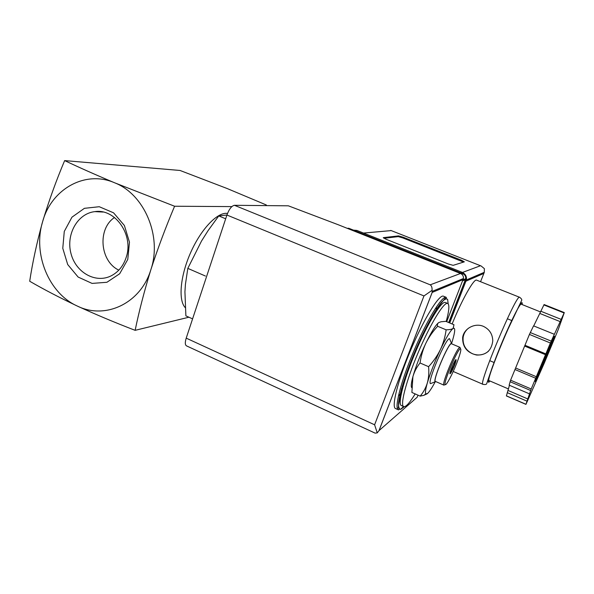 <?xml version="1.0" encoding="UTF-8"?>
<svg xmlns="http://www.w3.org/2000/svg" width="594" height="594" viewBox="0 0 594 594"><rect width="100%" height="100%" fill="white"/><g stroke="black" fill="none" stroke-linecap="round" stroke-linejoin="round"><path stroke-width="0.89" d="M135.135 330.331C139.1 311.1 144.349 290.874 150.876 269.646C157.818 248.351 165.726 227.22 174.591 206.237L114.568 182.766C96.005 174.963 79.366 167.575 64.642 160.595C56.133 180.754 48.775 201.173 42.568 221.852C51.24 189.241 85.076 169.862 114.568 182.766C144.439 194.223 162.229 236.434 150.876 269.646C140.778 303.452 105.257 319.995 77.272 306.036C48.827 293.384 32.722 254.002 42.568 221.852C36.865 242.501 32.573 262.296 29.7 281.244C43.637 289.323 59.497 297.587 77.272 306.036C95.53 314.412 114.82 322.512 135.135 330.331L188.922 317.218M437.644 326.277L446.124 329.826C449.383 329.767 451.715 329.321 453.118 328.475L453.979 324.74L445.834 321.347L441.097 321.755L438.862 322.527C437.526 323.396 437.117 324.643 437.644 326.277C432.878 331.378 428.957 337.021 425.868 343.206C431.326 332.039 435.528 325.23 438.476 322.787M411.627 387.578C410.862 386.308 411.293 382.655 412.912 376.626L411.894 392.456L420.173 396.124C423.403 392.3 425.794 387.912 427.338 382.952C428.705 377.91 429.12 372.483 428.593 366.684C433.449 361.419 437.414 355.665 440.473 349.428C443.354 343.109 445.24 336.583 446.124 329.826M420.04 362.979C416.736 367.099 414.36 371.644 412.912 376.626C415.748 366.595 420.069 355.457 425.868 343.206C422.965 349.472 421.02 356.058 420.04 362.979L428.593 366.684M374.606 424.792L423.968 295.938L432.068 290.325L432.187 292.434L379.031 430.598L377.249 432.885L374.606 424.792L186.212 338.142L226.915 215.028L218.748 215.919L225.675 218.778M218.748 215.919L208.145 230.539L201.507 241.053L187.823 268.377L185.425 284.348L184.927 291.788L185.885 315.852L192.582 318.874M187.823 268.377L205.435 276.039M118.822 270.136C99.978 261.36 97.238 228.824 114.516 217.493M126.21 257.328C123.441 265.756 118.555 271.866 111.531 275.646C95.916 283.925 75.765 272.676 70.976 253.497C65.808 234.444 77.562 213.424 94.869 211.627C115.31 208.308 133.947 235.187 126.21 257.328M127.769 259.452L119.669 273.767L106.905 282.284L92.077 283.412L78.118 277.049L67.701 264.53L62.778 248.292L64.278 231.43L71.963 217.174L84.415 208.323L99.265 206.719L113.565 212.823L124.384 225.49L129.47 242.174L127.769 259.452M64.642 160.595L180.049 170.471L227.079 188.498L266.32 204.975M174.591 206.237L231.846 206.601M185.18 307.558C178.074 300.133 180.294 275.445 190.949 251.915C201.537 228.341 217.909 211.702 227.495 213.439M415.169 393.904C409.845 402.65 406.081 406.905 403.875 406.675C399.695 406.11 405.947 381.4 418.035 352.918C430.071 324.413 443.866 301.789 447.594 303.408C449.665 304.47 449.198 310.499 446.205 321.502M403.519 406.519L401.551 405.628C397.304 405.034 403.482 380.316 415.562 351.848C427.583 323.374 441.439 300.794 445.24 302.443L445.448 302.524M398.596 407.529L397.304 408.375M398.136 409.719L395.76 408.642C391.008 407.967 397.579 381.021 410.781 349.918C423.923 318.8 439.137 294.297 443.376 296.168L443.607 296.265M444.572 297.616L444.854 299.131M439.226 305.101L439.753 305.145L439.226 305.101M400.126 394.186L398.374 396.042L400.126 394.186M436.442 306.86L436.315 309.4L436.442 306.86M427.168 393.785L423.834 395.329L420.173 396.124M455.665 359.853L453.979 365.251L449.918 373.344M454.455 365.459C452.383 370.463 450.905 373.24 450.029 373.789C448.797 373.908 455.115 358.984 456.029 359.608C456.348 359.979 455.821 361.924 454.455 365.459M456.586 363.58C452.242 374.636 446.183 385.952 445.262 384.585C442.864 383.657 457.766 348.463 460.447 348.73C461.523 349.198 460.239 354.15 456.586 363.58M444.802 384.771L443.904 385.112C441.335 384.162 457.046 347.052 459.882 347.379L460.343 348.485M443.948 385.15L435.521 381.474C431.942 381.808 448.856 341.862 451.485 343.763L451.566 343.8M435.929 381.652L435.231 381.786C432.284 380.91 448.44 342.745 451.492 343.377L451.982 343.971M431.704 383.16L430.502 383.627C426.878 382.685 445.908 337.748 449.539 338.669L450.155 340.154M435.239 381.786C432.001 387.808 429.447 391.691 427.583 393.443L425.794 393.911C425.052 392.827 425.564 389.167 427.338 382.952C430.331 372.935 434.711 361.761 440.473 349.428C446.205 337.541 450.415 330.554 453.118 328.475L453.601 328.222C455.375 327.985 454.989 332.128 452.457 340.666L451.603 343.377M448.7 322.542L465.748 278.705C465.956 276.396 465.005 274.74 462.904 273.73L348.73 228.252L347.29 228.348M414.293 399.762L417.166 397.252L417.983 395.159M446.688 321.71L463.439 278.519C463.624 276.18 462.652 274.495 460.521 273.478L338.476 224.836L288.365 205.821L234.43 205.301C231.653 205.866 229.143 209.103 226.915 215.028L423.968 295.938M186.212 338.142C184.905 342.448 185.031 345.04 186.59 345.908L375.111 433.13L377.249 432.885M461.753 280.123L461.753 279.217M432.068 290.325C432.209 287.607 431.593 285.773 430.219 284.823L460.521 273.478M476.685 280.168L476.588 280.13C473.967 278.467 462.065 299.48 452.116 323.968M483.397 326.351C474.799 322.572 463.721 328.638 462.637 337.578C462.459 346.993 467.122 352.814 476.626 355.041C486.167 355.279 491.55 350.549 492.775 340.859C492.567 334.103 489.441 329.269 483.397 326.351M464.345 261.835L453.163 265.34L448.381 264.011L386.063 239.263L383.256 237.645L398.544 235.885L403.059 237.184L461.323 260.15L464.345 261.835M509.452 385.283L506.392 395.938L525.942 404.373L544.082 363.558L558.16 329.796L564.3 312.578L550.393 342.998L531.199 388.981L525.942 404.373M564.3 312.578L544.097 304.544L533.716 325.92M554.336 334.288L533.561 325.861L529.432 334.429L510.595 380.197L509.147 385.157L529.469 393.852M480.553 281.712L484.303 272.304L484.377 268.651L481.11 265.971L390.733 230.405L481.11 265.971M448.871 322.616L465.302 280.13M465.347 279.707L465.362 278.868M462.392 273.53L353.63 230.205M449.703 322.958L466.453 279.774C466.773 276.329 465.362 273.856 462.236 272.356L356.89 230.427L353.43 230.123M508.509 388.959L489.204 380.672C484.429 382.647 518.785 300.831 521.324 304.239L521.369 304.262M507.224 392.641L527.012 401.158M508.115 390.481L527.918 398.99M514.983 369.527L535.677 378.259M515.711 368.042L536.367 376.745M524.74 346.109L545.559 354.722M524.97 345.277L545.849 353.898M539.849 313.461L560.224 321.636M540.77 311.219L561.167 319.386M383.939 238.305L398.27 236.62L402.784 237.919L463.587 262.073M468.466 328.2C465.585 330.524 463.817 333.509 463.171 337.162C462.444 344.728 465.562 350.26 472.527 353.772C478.37 355.969 483.665 355.145 488.402 351.299M404.254 406.712L400.712 409.355C399.057 409.244 398.344 407.024 398.567 402.687C399.821 392.359 406.326 372.015 415.399 350.534C424.636 329.128 434.786 310.432 441.349 302.435C444.312 299.294 446.406 298.285 447.624 299.406L448.166 303.786M403.586 406.556L400.438 409.407M446.205 297.319L446.413 297.921L443.933 299.695L435.172 311.182L417.292 346.154L401.462 388.996L398.374 406.289L399.086 409.556L398.544 409.897C393.881 409.266 400.549 382.336 413.758 351.203C426.915 320.047 442.055 295.485 446.205 297.319L443.376 296.168M432.187 292.434L463.171 279.536M379.031 430.598L417.166 397.252M430.219 284.823L234.43 205.301M465.496 279.64L462.667 280.836M462.904 273.73L461.731 274.183M476.588 280.13L519.616 297.282C521.228 298.44 521.933 299.421 521.747 300.222L504.232 337.184L492.515 366.617L486.635 383.858C486.189 384.541 484.994 384.704 483.048 384.34C477.301 386.627 516.528 293.184 519.616 297.282L519.676 297.312M391.142 230.606L363.506 233.063M480.449 265.748L462.474 272.453M466.082 281.14L464.909 281.645M462.236 272.356L461.033 272.802M356.89 230.427L355.012 230.576M483.828 273.44L466.09 281.118M489.901 380.977C485.231 387.6 491.431 367.582 502.487 341.364C513.513 315.139 523.574 296.562 522.096 304.551M506.4 395.842L525.957 404.284M510.031 381.704L530.605 390.481M510.595 380.197L531.199 388.981M529.432 334.429L550.393 342.998M530.264 332.551L551.217 341.105M543.874 304.915L564.1 312.971M547.141 355.153L536.219 380.13C535.112 382.313 535.016 382.105 535.929 379.507L553.816 337.318C554.781 335.469 554.744 336.004 553.697 338.907L547.141 355.153M398.27 236.62L398.544 235.885M402.784 237.919L403.059 237.184M461.033 260.892L461.323 260.15M103.104 212.051L94.869 211.627M447.594 303.408L445.24 302.443M460.447 348.73L459.882 347.379M445.262 384.585L443.904 385.112M460.046 347.379L451.485 343.763M451.492 343.377L449.539 338.669M435.231 381.786L430.502 383.627M425.794 393.911L423.841 395.329M378.92 430.791L432.209 292.278M432.246 291.342L463.439 278.519M465.748 278.705L463.06 279.833M482.952 384.296L453.222 371.48M466.453 279.774L465.28 280.271M484.303 272.304L466.424 279.937M540.488 311.917L521.324 304.239M511.746 320.537L507.328 318.74M494.074 362.503L489.686 360.647M535.536 380.598C534.8 383.494 541.312 369.216 547.104 355.182L553.957 337.028M462.637 337.563L463.171 337.162"/></g></svg>
